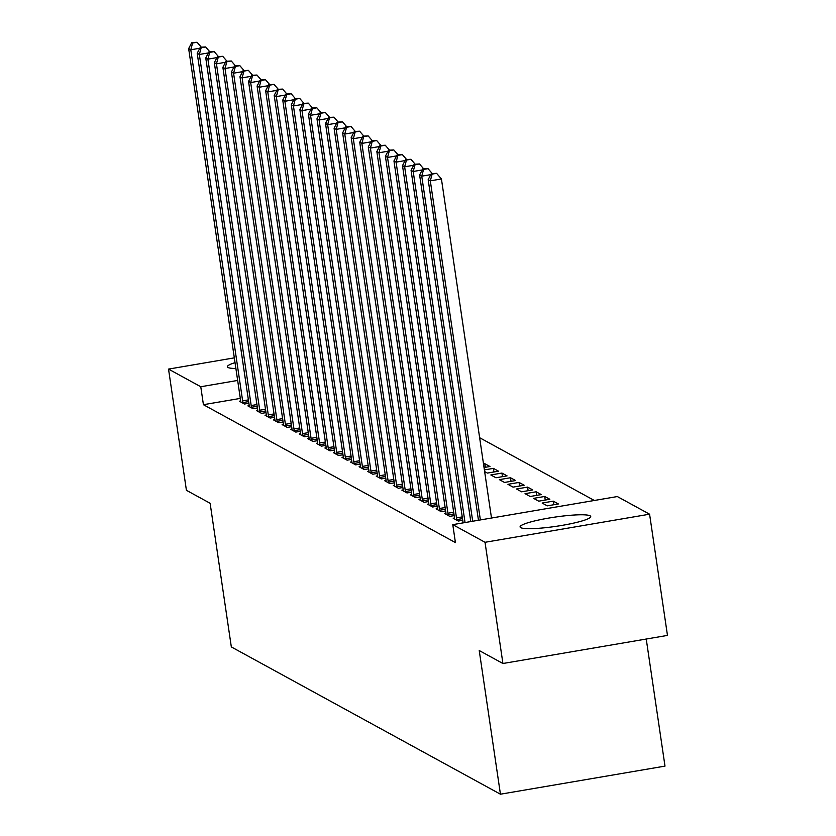 <?xml version="1.0" encoding="UTF-8"?>
<svg xmlns="http://www.w3.org/2000/svg" width="836" height="836" viewBox="0 0 836 836"><rect width="100%" height="100%" fill="white"/><g stroke="black" fill="none" stroke-linecap="round" stroke-linejoin="round"><path stroke-width="1.25" d="M520.723 527.652A35.697 4.65 171.6 0 1 520.086 526.952A35.697 4.65 171.6 0 1 551.718 517.588A35.697 4.65 171.6 0 1 590.101 515.812A35.697 4.65 171.6 0 1 590.728 516.523A35.697 4.65 171.6 0 1 559.096 525.875A35.697 4.65 171.6 0 1 520.723 527.652M235.888 368.509A35.697 4.65 171.6 0 1 227.998 367.474A35.697 4.65 171.6 0 1 227.371 366.764A35.697 4.65 171.6 0 1 235.031 362.646M594.333 500.471L479.634 437.709M617.334 496.553L649.582 514.192L485.026 542.292L452.778 524.642L617.334 496.553M485.026 542.292L502.927 663.502L667.473 635.412L649.582 514.192M646.238 639.038L664.996 766.11L500.44 794.2L231.332 646.939L210.118 503.272L186.418 490.304L168.527 369.094L234.32 357.86M553.265 501.151L542.146 503.042L547.277 505.853L558.396 503.951L553.265 501.151L553.798 504.745M454.502 518.006L453.196 518.226L458.327 521.037L462.736 520.285M536.158 491.787L525.039 493.679L530.17 496.49L541.289 494.588L536.158 491.787L536.691 495.382M437.395 508.643L436.089 508.863L441.22 511.674L445.63 510.921M519.051 482.424L507.933 484.316L513.064 487.127L524.182 485.235L519.051 482.424L519.574 486.019M420.289 499.28L418.982 499.51L424.113 502.311L428.523 501.558M501.945 473.061L490.826 474.963L495.957 477.764L507.076 475.872L501.945 473.061L502.467 476.656M403.182 489.917L401.876 490.147L407.007 492.947L411.416 492.195M485.361 467.293L484.828 463.698L483.511 463.928M484.828 463.698L489.969 466.509L484.034 467.523M386.075 480.554L384.769 480.784L389.9 483.595L394.31 482.842M368.969 471.201L367.652 471.42L372.793 474.231L377.203 473.479M351.851 461.838L350.545 462.057L355.676 464.868L360.086 464.116M334.745 452.475L333.439 452.694L338.57 455.505L342.979 454.753M317.638 443.111L316.332 443.331L321.463 446.142L325.873 445.389M300.532 433.748L299.225 433.968L304.356 436.779L308.766 436.026M283.425 424.385L282.119 424.615L287.25 427.415L291.659 426.663M266.318 415.022L265.012 415.252L270.143 418.052L274.553 417.3M249.212 405.659L247.895 405.888L253.036 408.7L257.446 407.947M240.308 398.406L203.42 404.697L455.421 542.595L452.778 524.642M240.653 400.987L239.347 401.207L244.478 404.018L248.888 403.265M257.76 410.34L256.453 410.57L261.584 413.381L265.994 412.629M274.866 419.703L273.56 419.933L278.691 422.734L283.101 421.981M291.973 429.067L290.667 429.296L295.798 432.097L300.208 431.345M309.09 438.43L307.773 438.649L312.915 441.46L317.325 440.708M326.197 447.793L324.89 448.012L330.021 450.823L334.431 450.071M343.303 457.156L341.997 457.376L347.128 460.187L351.538 459.434M360.41 466.519L359.104 466.739L364.235 469.55L368.645 468.797M377.517 475.883L376.21 476.102L381.341 478.913L385.751 478.161M394.623 485.235L393.317 485.465L398.448 488.276L402.858 487.513M493.919 471.974L493.386 468.379L484.389 469.916M493.386 468.379L498.517 471.19L487.398 473.082L484.64 471.577M411.74 494.599L410.424 494.828L415.555 497.629L419.965 496.877M510.493 477.743L499.374 479.645L504.505 482.445L515.624 480.554L510.493 477.743L511.026 481.337M428.847 503.962L427.53 504.192L432.672 506.992L437.082 506.24M527.6 487.106L516.481 488.997L521.612 491.808L532.731 489.917L527.6 487.106L528.133 490.701M445.954 513.325L444.647 513.544L449.778 516.355L454.188 515.603M544.706 496.469L533.587 498.36L538.729 501.172L549.848 499.27L544.706 496.469L545.239 500.064M463.06 522.688L462.026 523.064M561.844 506.02L550.976 507.88M203.42 404.697L200.776 386.744L168.527 369.094M502.927 663.502L479.227 650.533L500.44 794.2M237.654 380.443L200.776 386.744M199.804 48.248L190.796 49.784L242.639 400.862A4.577 0.773 -99.7 0 0 242.942 402.576L243.088 403.255M192.625 43.023L197.077 42.27L191.768 42.563L192.625 43.023L190.796 49.784L188.654 48.613L240.496 399.692A4.577 0.773 -99.7 0 1 240.684 401.332L240.726 401.959M201.225 47.088L197.077 42.27M191.768 42.563L188.654 48.613M208.363 52.929L199.344 54.465L251.187 405.544A4.577 0.773 -99.7 0 0 251.5 407.247L251.646 407.937M201.183 47.704L205.625 46.952L200.326 47.244L201.183 47.704L199.344 54.465L197.212 53.295L249.055 404.373A4.577 0.773 -99.7 0 1 249.232 406.014L249.285 406.641M209.773 51.769L205.625 46.952M200.326 47.244L197.212 53.295M216.911 57.611L207.903 59.147L259.745 410.225A4.577 0.773 -99.7 0 0 260.048 411.929L260.205 412.618M209.731 52.386L214.183 51.633L208.875 51.926L209.731 52.386L207.903 59.147L205.76 57.977L257.603 409.055A4.577 0.773 -99.7 0 1 257.791 410.695L257.833 411.322M218.332 56.451L214.183 51.633M208.875 51.926L205.76 57.977M225.469 62.292L216.451 63.829L268.293 414.907A4.577 0.773 -99.7 0 0 268.607 416.61L268.753 417.3M218.29 57.067L222.731 56.315L217.433 56.597L218.29 57.067L216.451 63.829L214.319 62.658L266.161 413.736A4.577 0.773 -99.7 0 1 266.35 415.377L266.391 416.004M226.89 61.132L222.731 56.315M217.433 56.597L214.319 62.658M234.028 66.974L225.009 68.51L276.852 419.588A4.577 0.773 -99.7 0 0 277.165 421.292L277.312 421.981M226.838 61.749L231.29 60.997L225.981 61.279L226.838 61.749L225.009 68.51L222.867 67.34L274.71 418.418A4.577 0.773 -99.7 0 1 274.898 420.059L274.95 420.686M235.439 65.814L231.29 60.997M225.981 61.279L222.867 67.34M242.576 71.645L233.568 73.192L285.41 424.27A4.577 0.773 -99.7 0 0 285.713 425.973L285.86 426.663M235.397 66.431L239.848 65.668L234.54 65.96L235.397 66.431L233.568 73.192L231.426 72.021L283.268 423.1A4.577 0.773 -99.7 0 1 283.456 424.74L283.498 425.367M243.997 70.496L239.848 65.668M234.54 65.96L231.426 72.021M251.134 76.327L242.116 77.873L293.959 428.952A4.577 0.773 -99.7 0 0 294.272 430.655L294.418 431.345M243.945 71.112L248.396 70.349L243.098 70.642L243.945 71.112L242.116 77.873L239.984 76.703L291.827 427.781A4.577 0.773 -99.7 0 1 292.004 429.422L292.057 430.049M252.545 75.177L248.396 70.349M243.098 70.642L239.984 76.703M259.683 81.008L250.675 82.555L302.517 433.623A4.577 0.773 -99.7 0 0 302.82 435.337L302.966 436.026M252.503 75.794L256.955 75.031L251.646 75.324L252.503 75.794L250.675 82.555L248.532 81.385L300.375 432.452A4.577 0.773 -99.7 0 1 300.563 434.103L300.605 434.73M261.104 79.848L256.955 75.031M251.646 75.324L248.532 81.385M268.241 85.69L259.223 87.237L311.065 438.304A4.577 0.773 -99.7 0 0 311.379 440.018L311.525 440.708M261.062 80.475L265.503 79.713L260.205 80.005L261.062 80.475L259.223 87.237L257.091 86.066L308.933 437.134A4.577 0.773 -99.7 0 1 309.111 438.785L309.163 439.412M269.652 84.53L265.503 79.713M260.205 80.005L257.091 86.066M276.789 90.372L267.781 91.908L319.624 442.986A4.577 0.773 -99.7 0 0 319.927 444.7L320.084 445.389M269.61 85.157L274.062 84.394L268.753 84.687L269.61 85.157L267.781 91.908L265.639 90.737L317.481 441.816A4.577 0.773 -99.7 0 1 317.67 443.456L317.711 444.094M278.21 89.212L274.062 84.394M268.753 84.687L265.639 90.737M285.348 95.053L276.329 96.589L328.172 447.668A4.577 0.773 -99.7 0 0 328.485 449.381L328.632 450.071M278.169 89.839L282.61 89.076L277.312 89.368L278.169 89.839L276.329 96.589L274.198 95.419L326.04 446.497A4.577 0.773 -99.7 0 1 326.228 448.138L326.27 448.775M286.769 93.893L282.61 89.076M277.312 89.368L274.198 95.419M293.906 99.735L284.888 101.271L336.73 452.349A4.577 0.773 -99.7 0 0 337.044 454.063L337.19 454.742M286.717 94.52L291.168 93.757L285.86 94.05L286.717 94.52L284.888 101.271L282.746 100.101L334.588 451.179A4.577 0.773 -99.7 0 1 334.776 452.819L334.828 453.457M295.317 98.575L291.168 93.757M285.86 94.05L282.746 100.101M302.454 104.416L293.446 105.953L345.289 457.031A4.577 0.773 -99.7 0 0 345.592 458.745L345.738 459.424M295.275 99.202L299.727 98.439L294.418 98.732L295.275 99.202L293.446 105.953L291.304 104.782L343.147 455.86A4.577 0.773 -99.7 0 1 343.335 457.501L343.377 458.138M303.876 103.256L299.727 98.439M294.418 98.732L291.304 104.782M311.013 109.098L301.995 110.634L353.837 461.712A4.577 0.773 -99.7 0 0 354.15 463.426L354.297 464.105M303.823 103.883L308.275 103.121L302.977 103.413L303.823 103.883L301.995 110.634L299.863 109.464L351.705 460.542A4.577 0.773 -99.7 0 1 351.883 462.183L351.935 462.82M312.424 107.938L308.275 103.121M302.977 103.413L299.863 109.464M319.561 113.78L310.553 115.316L362.396 466.394A4.577 0.773 -99.7 0 0 362.699 468.108L362.845 468.787M312.382 108.565L316.834 107.802L311.525 108.095L312.382 108.565L310.553 115.316L308.411 114.145L360.253 465.224A4.577 0.773 -99.7 0 1 360.441 466.864L360.483 467.502M320.982 112.62L316.834 107.802M311.525 108.095L308.411 114.145M328.12 118.461L319.101 119.997L370.944 471.076A4.577 0.773 -99.7 0 0 371.257 472.789L371.403 473.469M320.94 113.236L325.382 112.484L320.084 112.776L320.94 113.236L319.101 119.997L316.969 118.827L368.812 469.905A4.577 0.773 -99.7 0 1 368.99 471.546L369.042 472.173M329.53 117.301L325.382 112.484M320.084 112.776L316.969 118.827M336.668 123.143L327.66 124.679L379.502 475.757A4.577 0.773 -99.7 0 0 379.805 477.46L379.962 478.15M329.488 117.918L333.94 117.165L328.632 117.458L329.488 117.918L327.66 124.679L325.517 123.509L377.36 474.587A4.577 0.773 -99.7 0 1 377.548 476.227L377.59 476.854M338.089 121.983L333.94 117.165M328.632 117.458L325.517 123.509M345.226 127.824L336.208 129.361L388.05 480.439A4.577 0.773 -99.7 0 0 388.364 482.142L388.51 482.832M338.047 122.599L342.488 121.847L337.19 122.14L338.047 122.599L336.208 129.361L334.076 128.19L385.918 479.268A4.577 0.773 -99.7 0 1 386.107 480.909L386.148 481.536M346.647 126.664L342.488 121.847M337.19 122.14L334.076 128.19M353.785 132.506L344.766 134.042L396.609 485.12A4.577 0.773 -99.7 0 0 396.922 486.824L397.069 487.513M346.595 127.281L351.047 126.529L345.738 126.821L346.595 127.281L344.766 134.042L342.624 132.872L394.467 483.95A4.577 0.773 -99.7 0 1 394.655 485.591L394.707 486.218M355.195 131.346L351.047 126.529M345.738 126.821L342.624 132.872M362.333 137.188L353.325 138.724L405.167 489.802A4.577 0.773 -99.7 0 0 405.47 491.505L405.617 492.195M355.154 131.963L359.605 131.21L354.297 131.492L355.154 131.963L353.325 138.724L351.183 137.553L403.025 488.632A4.577 0.773 -99.7 0 1 403.213 490.272L403.255 490.899M363.754 136.028L359.605 131.21M354.297 131.492L351.183 137.553M370.891 141.869L361.873 143.405L413.715 494.484A4.577 0.773 -99.7 0 0 414.029 496.187L414.175 496.877M363.702 136.644L368.154 135.892L362.855 136.174L363.702 136.644L361.873 143.405L359.741 142.235L411.584 493.313A4.577 0.773 -99.7 0 1 411.761 494.954L411.814 495.581M372.302 140.709L368.154 135.892M362.855 136.174L359.741 142.235M379.44 146.54L370.432 148.087L422.274 499.165A4.577 0.773 -99.7 0 0 422.577 500.868L422.723 501.558M372.26 141.326L376.712 140.563L371.403 140.856L372.26 141.326L370.432 148.087L368.289 146.917L420.132 497.995A4.577 0.773 -99.7 0 1 420.32 499.635L420.362 500.262M380.861 145.391L376.712 140.563M371.403 140.856L368.289 146.917M387.998 151.222L378.98 152.769L430.822 503.836A4.577 0.773 -99.7 0 0 431.136 505.55L431.282 506.24M380.819 146.007L385.26 145.245L379.962 145.537L380.819 146.007L378.98 152.769L376.848 151.598L428.69 502.676A4.577 0.773 -99.7 0 1 428.868 504.317L428.92 504.944M389.409 150.062L385.26 145.245M379.962 145.537L376.848 151.598M396.546 155.904L387.538 157.45L439.381 508.518A4.577 0.773 -99.7 0 0 439.684 510.232L439.84 510.921M389.367 150.689L393.819 149.926L388.51 150.219L389.367 150.689L387.538 157.45L385.396 156.28L437.238 507.347A4.577 0.773 -99.7 0 1 437.427 508.999L437.468 509.626M397.967 154.744L393.819 149.926M388.51 150.219L385.396 156.28M405.105 160.585L396.086 162.132L447.929 513.199A4.577 0.773 -99.7 0 0 448.242 514.913L448.389 515.603M397.926 155.371L402.367 154.608L397.069 154.9L397.926 155.371L396.086 162.132L393.955 160.961L445.797 512.029A4.577 0.773 -99.7 0 1 445.985 513.68L446.027 514.307M406.526 159.425L402.367 154.608M397.069 154.9L393.955 160.961M413.663 165.267L404.645 166.803L456.487 517.881A4.577 0.773 -99.7 0 0 456.801 519.595L456.947 520.285M406.474 160.052L410.925 159.289L405.627 159.582L406.474 160.052L404.645 166.803L402.503 165.632L454.345 516.711A4.577 0.773 -99.7 0 1 454.533 518.351L454.585 518.989M415.074 164.107L410.925 159.289M405.627 159.582L402.503 165.632M422.211 169.948L413.203 171.484L465.035 522.542M415.032 164.734L419.484 163.971L414.175 164.264L415.032 164.734L413.203 171.484L411.061 170.314L462.904 521.392A4.577 0.773 -99.7 0 1 463.081 522.876M423.633 168.788L419.484 163.971M414.175 164.264L411.061 170.314M430.77 174.63L421.752 176.166L472.706 521.236M423.591 169.415L428.032 168.653L422.734 168.945L423.591 169.415L421.752 176.166L419.62 174.996L470.793 521.559M432.181 173.47L428.032 168.653M422.734 168.945L419.62 174.996M491.495 518.027L441.429 178.956L430.31 180.848L480.376 519.929M432.139 174.097L436.591 173.334L431.282 173.627L432.139 174.097L430.31 180.848L428.168 179.677L478.464 520.253M441.429 178.956L436.591 173.334M431.282 173.627L428.168 179.677M242.639 400.862L248.386 399.88M242.942 402.576L248.637 401.594M251.187 405.544L256.945 404.561M251.5 407.247L257.195 406.275M259.745 410.225L265.493 409.243M260.048 411.929L265.754 410.957M268.293 414.907L274.051 413.925M268.607 416.61L274.302 415.638M276.852 419.588L282.599 418.606M277.165 421.292L282.861 420.32M285.41 424.27L291.158 423.288M285.713 425.973L291.409 425.001M293.959 428.952L299.716 427.969M294.272 430.655L299.967 429.683M302.517 433.623L308.265 432.64M302.82 435.337L308.515 434.365M311.065 438.304L316.823 437.322M311.379 440.018L317.074 439.046M319.624 442.986L325.371 442.004M319.927 444.7L325.632 443.728M328.172 447.668L333.93 446.685M328.485 449.381L334.181 448.409M336.73 452.349L342.478 451.367M337.044 454.063L342.739 453.091M345.289 457.031L351.036 456.048M345.592 458.745L351.287 457.773M353.837 461.712L359.595 460.73M354.15 463.426L359.846 462.454M362.396 466.394L368.143 465.412M362.699 468.108L368.394 467.136M370.944 471.076L376.702 470.093M371.257 472.789L376.952 471.807M379.502 475.757L385.25 474.775M379.805 477.46L385.511 476.489M388.05 480.439L393.808 479.456M388.364 482.142L394.059 481.17M396.609 485.12L402.356 484.138M396.922 486.824L402.618 485.852M405.167 489.802L410.915 488.82M405.47 491.505L411.166 490.533M413.715 494.484L419.473 493.501M414.029 496.187L419.724 495.215M422.274 499.165L428.022 498.183M422.577 500.868L428.272 499.897M430.822 503.836L436.58 502.864M431.136 505.55L436.831 504.578M439.381 508.518L445.128 507.536M439.684 510.232L445.389 509.26M447.929 513.199L453.687 512.217M448.242 514.913L453.938 513.941M456.487 517.881L462.235 516.899M456.801 519.595L462.496 518.623"/></g></svg>
